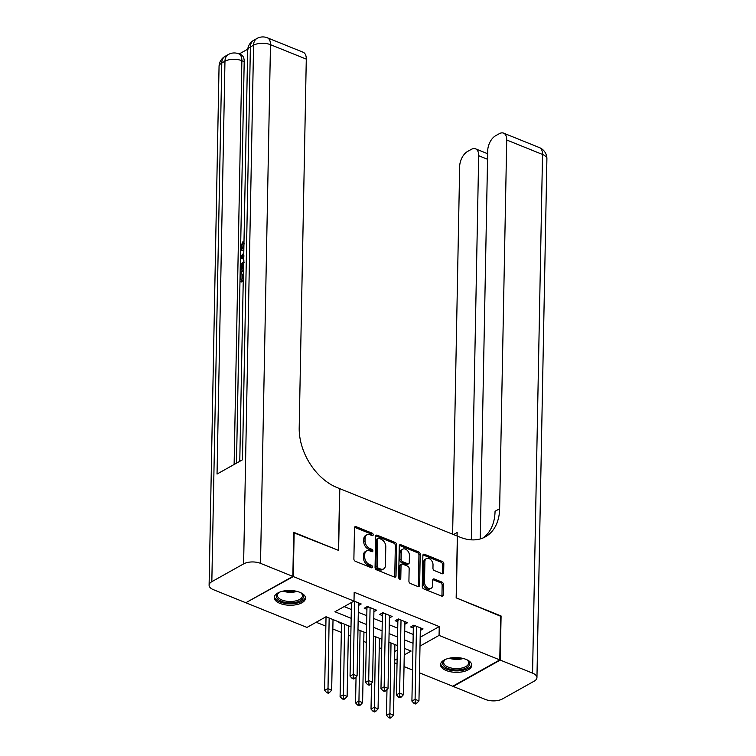 <?xml version="1.0" encoding="UTF-8"?>
<svg xmlns="http://www.w3.org/2000/svg" width="756" height="756" viewBox="0 0 756 756"><rect width="100%" height="100%" fill="white"/><g stroke="black" fill="none" stroke-linecap="round" stroke-linejoin="round"><path stroke-width="1.13" d="M373.209 534.813A1.38 0.945 60.7 0 0 372.169 533.169L356.038 526.658A1.966 1.351 60.7 0 0 355.046 526.677A1.966 1.351 60.7 0 0 354.488 527.783L353.884 558.949A1.966 1.351 60.7 0 0 355.367 561.292L371.498 567.803A1.38 0.945 60.7 0 0 371.546 565.384L369.457 564.534A6.294 4.309 60.7 0 1 364.713 557.04L364.761 554.441A6.294 4.309 60.7 0 1 366.547 550.916A6.294 4.309 60.7 0 1 369.722 550.859L371.81 551.7A1.38 0.945 60.7 0 0 371.857 549.272L369.769 548.431A6.294 4.309 60.7 0 1 365.016 540.927L365.072 538.338A6.294 4.309 60.7 0 1 366.849 534.804A6.294 4.309 60.7 0 1 370.034 534.757L372.122 535.598A1.38 0.945 60.7 0 0 373.209 534.813M371.933 535.522A1.38 0.945 60.7 0 0 370.894 533.887L354.762 527.376A1.966 1.351 60.7 0 0 354.564 527.31M371.319 567.728A1.38 0.945 60.7 0 0 370.279 566.093L368.191 565.252L369.457 564.534M371.621 551.625A1.38 0.945 60.7 0 0 370.582 549.99L368.503 549.149L369.769 548.431M446.229 670.515A15.621 7.38 1.1 0 1 440.531 664.666A15.621 7.38 1.1 0 1 449.546 658.174A15.621 7.38 1.1 0 1 466.065 659.402A15.621 7.38 1.1 0 1 471.763 665.261A15.621 7.38 1.1 0 1 462.757 671.753A15.621 7.38 1.1 0 1 446.229 670.515M279.975 603.42A15.621 7.38 1.1 0 1 274.277 597.571A15.621 7.38 1.1 0 1 283.283 591.079A15.621 7.38 1.1 0 1 299.811 592.317A15.621 7.38 1.1 0 1 305.509 598.166A15.621 7.38 1.1 0 1 296.503 604.658A15.621 7.38 1.1 0 1 279.975 603.42M442.109 573.7A1.966 1.351 60.7 0 0 443.101 573.681A1.966 1.351 60.7 0 0 443.659 572.575L443.819 563.834A1.966 1.351 60.7 0 0 442.336 561.491L424.428 554.261A1.966 1.351 60.7 0 0 423.436 554.28A1.966 1.351 60.7 0 0 422.878 555.376L422.273 586.552A1.966 1.351 60.7 0 0 423.757 588.896L441.674 596.125A1.966 1.351 60.7 0 0 442.666 596.106A1.966 1.351 60.7 0 0 443.224 595L443.432 584.445A1.966 1.351 60.7 0 0 441.939 582.092L434.275 579.001A1.966 1.351 60.7 0 0 433.282 579.02A1.966 1.351 60.7 0 0 432.725 580.126L432.621 585.361A5.254 3.61 60.7 0 1 431.137 588.31A5.254 3.61 60.7 0 1 426.781 587.242A5.254 3.61 60.7 0 1 424.503 582.082L424.9 561.566A5.254 3.61 60.7 0 1 426.384 558.618A5.254 3.61 60.7 0 1 430.74 559.676A5.254 3.61 60.7 0 1 433.018 564.836L432.952 568.257A1.966 1.351 60.7 0 0 434.435 570.6L442.109 573.7M293.678 532.734L338.612 550.415L339.803 488.669L457.342 536.098L456.161 597.854L500.623 615.79L499.773 659.903L452.731 686.25L419.495 672.84M294.15 532.47L293.309 576.582L354.006 601.077L334.936 611.755L351.153 618.304M420.175 637.261L439.236 626.582L354.177 592.25L354.006 601.077L361.198 603.968L358.438 605.518M439.236 626.582L439.066 635.399L499.773 659.903M396.607 544.783A1.966 1.351 60.7 0 0 395.123 542.439L377.216 535.21A1.966 1.351 60.7 0 0 376.223 535.229A1.966 1.351 60.7 0 0 375.666 536.325L375.061 567.501A1.966 1.351 60.7 0 0 376.545 569.844L394.462 577.074A1.966 1.351 60.7 0 0 395.454 577.055A1.966 1.351 60.7 0 0 396.012 575.949L396.607 544.783L395.341 545.492A1.966 1.351 60.7 0 0 393.857 543.148L375.94 535.919A1.966 1.351 60.7 0 0 375.732 535.853M400.822 544.736L418.729 551.965A1.966 1.351 60.7 0 1 420.213 554.309L419.618 585.475A1.966 1.351 60.7 0 1 419.06 586.58A1.966 1.351 60.7 0 1 418.068 586.599L410.404 583.5A1.966 1.351 60.7 0 1 408.92 581.156L409.157 568.521A1.966 1.351 60.7 0 0 407.673 566.168L402.589 564.118A1.966 1.351 60.7 0 0 401.597 564.137A1.966 1.351 60.7 0 0 401.039 565.242L400.784 578.397A1.38 0.945 60.7 0 1 398.658 577.546L399.272 545.851A1.966 1.351 60.7 0 1 399.829 544.755A1.966 1.351 60.7 0 1 400.822 544.736L399.546 545.445L417.463 552.674L418.729 551.965M339.416 622.141L338.782 622.49L341.485 623.587M373.908 611.755L376.668 610.215L367.388 606.473L364.212 608.249L366.915 609.345M389.378 618.002L392.128 616.452L382.848 612.71L379.673 614.486L382.385 615.582M404.838 624.239L407.597 622.698L398.317 618.947L395.142 620.733L397.845 621.819M344.16 606.595L351.323 609.487M358.316 612.303L366.792 615.724M373.776 618.54L382.262 621.961M389.245 624.787L397.722 628.208M404.706 631.024L413.192 634.445M350.841 602.853L351.445 603.099M420.308 630.485L423.067 628.935L413.787 625.193L410.602 626.97L413.315 628.066M316.197 622.264L325.855 626.157M332.838 628.983L341.315 632.403M348.308 635.22L350.812 636.231M363.768 641.466L366.282 642.477M379.238 647.703L381.742 648.714M394.745 651.511L397.306 650.075M325.411 617.094L326.025 617.35M246.276 602.485L293.309 576.582M412.502 670.014L404.025 666.594M397.042 663.777L394.537 662.766M350.992 626.818L326.044 616.745L306.974 627.433L246.267 602.929M404.252 654.913L411.103 651.077L404.375 648.355M397.391 645.539L388.915 642.118M381.922 639.302L373.445 635.872M366.462 633.055L357.975 629.635M394.585 660.328L397.136 658.901M420.005 646.087L439.066 635.399M358.146 621.12L366.622 624.541M373.606 627.367L382.092 630.788M389.075 633.604L397.552 637.024M404.545 639.85L413.022 643.271M366.849 534.804L365.583 535.522A6.294 4.309 60.7 0 0 363.797 539.047L365.072 538.338M368.503 549.149A6.294 4.309 60.7 0 1 363.749 541.646L363.797 539.047M366.547 550.916L365.271 551.625A6.294 4.309 60.7 0 0 363.485 555.15L364.761 554.441M368.191 565.252A6.294 4.309 60.7 0 1 363.438 557.748L363.485 555.15M394.67 577.14A1.966 1.351 60.7 0 0 394.745 576.667L395.341 545.492M378.841 538.31A1.38 0.945 60.7 0 0 377.754 539.085L377.225 566.452A1.38 0.945 60.7 0 0 378.265 568.087L380.466 568.975A6.294 4.309 60.7 0 0 383.651 568.928A6.294 4.309 60.7 0 0 385.428 565.403L385.787 546.692A6.294 4.309 60.7 0 0 381.033 539.198L378.841 538.31M378.142 538.319L376.866 539.028A1.38 0.945 60.7 0 0 376.479 539.803L377.754 539.085M383.651 568.928L382.375 569.637A6.294 4.309 60.7 0 1 379.191 569.693L376.998 568.805A1.38 0.945 60.7 0 1 375.959 567.161L376.479 539.803M418.276 586.665A1.966 1.351 60.7 0 0 418.351 586.193L418.947 555.017A1.966 1.351 60.7 0 0 417.463 552.674M401.597 564.137L400.321 564.845A1.966 1.351 60.7 0 0 399.763 565.951L399.518 579.087M409.412 555.395A5.254 3.61 60.7 0 0 407.134 550.236A5.254 3.61 60.7 0 0 402.778 549.177A5.254 3.61 60.7 0 0 401.294 552.126L401.152 559.355A1.966 1.351 60.7 0 0 402.636 561.699L407.72 563.749A1.966 1.351 60.7 0 0 408.712 563.73A1.966 1.351 60.7 0 0 409.27 562.634L409.412 555.395M402.778 549.177L401.512 549.886A5.254 3.61 60.7 0 0 400.019 552.834L401.294 552.126M408.712 563.73L407.446 564.448A1.966 1.351 60.7 0 1 406.454 564.458L401.36 562.407A1.966 1.351 60.7 0 1 399.877 560.064L400.019 552.834M426.384 558.618L425.118 559.327A5.254 3.61 60.7 0 0 423.625 562.275L424.9 561.566M431.137 588.31L429.862 589.018A5.254 3.61 60.7 0 1 425.515 587.951A5.254 3.61 60.7 0 1 423.228 582.791L423.625 562.275M441.882 596.191A1.966 1.351 60.7 0 0 441.958 595.719L442.156 585.153A1.966 1.351 60.7 0 0 440.672 582.81L433.008 579.71A1.966 1.351 60.7 0 0 432.801 579.644M442.307 573.766A1.966 1.351 60.7 0 0 442.383 573.294L442.553 564.543A1.966 1.351 60.7 0 0 441.069 562.199L423.152 554.97A1.966 1.351 60.7 0 0 422.944 554.904M326.034 616.745L324.617 690.379L327.802 688.603L331.667 690.162L333.018 619.561M329.153 618.002L327.962 691.901L326.686 692.609L328.236 693.233L329.512 692.524L327.962 691.901M331.667 690.162L329.512 692.524M326.686 692.609L324.617 690.379M351.464 602.504L350.047 676.138L353.222 674.361L354.63 601.322M353.383 677.65L352.116 678.368L353.666 678.992L354.933 678.274L353.383 677.65L353.222 674.361L357.087 675.921L358.495 602.882M350.047 676.138L352.116 678.368M354.933 678.274L357.087 675.921M300.293 592.515A13.514 6.388 1.1 0 1 301.389 593.252A13.514 6.388 1.1 0 1 301.153 600.179A13.514 6.388 1.1 0 1 287.705 602.73A13.514 6.388 1.1 0 1 278.577 592.817A13.514 6.388 1.1 0 1 279.711 592.118M279.04 592.506A12.512 5.916 -178.9 0 0 277.424 595.331A12.512 5.916 -178.9 0 0 287.885 601.379A12.512 5.916 -178.9 0 0 302.447 595.813A12.512 5.916 -178.9 0 0 300.945 592.931M274.428 596.616A15.517 7.333 -178.9 0 0 287.384 603.657A15.517 7.333 -178.9 0 0 305.396 597.212M466.546 659.61A13.514 6.388 1.1 0 1 467.643 660.347A13.514 6.388 1.1 0 1 467.416 667.264A13.514 6.388 1.1 0 1 453.969 669.825A13.514 6.388 1.1 0 1 444.84 659.903A13.514 6.388 1.1 0 1 445.964 659.213M445.293 659.601A12.512 5.916 -178.9 0 0 443.677 662.426A12.512 5.916 -178.9 0 0 454.148 668.474A12.512 5.916 -178.9 0 0 468.701 662.908A12.512 5.916 -178.9 0 0 467.199 660.026M440.682 663.711A15.517 7.333 -178.9 0 0 453.638 670.752A15.517 7.333 -178.9 0 0 471.649 664.307M243.81 250.926L241.863 250.302L240.54 247.146L242.837 241.826L243.98 242.289M244.282 243.687L242.657 247.231L242.997 248.856M243.659 258.93L240.427 258.448L240.455 256.766L243.772 253.118M243.234 280.93L241.221 282.054L239.983 281.553L240.124 274.088L241.003 273.596L242.241 274.097L242.147 278.86M247.76 49.159L239.142 53.988M267.35 37.8A12.011 12.011 0 0 0 256.974 38.462A12.011 8.24 -119.3 0 0 253.572 45.199A12.011 5.679 1.1 0 1 270.478 44.67A12.011 6.653 -68 0 0 267.35 37.8L303.147 52.249A12.011 6.653 112 0 1 306.284 59.119L270.478 44.67L260.518 563.352A12.011 5.679 -178.9 0 0 243.612 563.881L253.572 45.199L250.387 46.976L242.468 459.809L217.038 474.05L224.967 61.217A12.011 5.679 1.1 0 1 241.873 60.697A12.011 6.653 -68 0 0 238.745 53.827L241.06 54.763A12.011 6.653 112 0 1 244.197 61.633L241.873 60.697L234.124 464.477M236.486 463.154L240.606 248.251M240.654 245.974L244.197 61.633M243.423 271.158L241.41 272.283L240.172 271.782L240.238 268.163L240.956 264.392L244.112 260.99M260.518 563.352L292.846 576.393L293.687 532.29L338.461 550.359L339.652 488.603L337.015 487.544A50.057 34.332 -119.3 0 1 299.196 427.839L306.284 59.119M243.612 563.881L211.831 581.685A12.011 5.679 -178.9 0 0 209.1 585.201A12.011 5.679 -178.9 0 0 213.475 589.699L245.804 602.749L292.846 576.393M241.003 273.596L240.89 279.569L243.234 278.255L243.394 272.661M243.262 279.72L239.983 281.553M243.441 269.949L240.172 271.782M244.065 262.493L241.306 265.819L241.117 267.652L241.079 269.798L243.47 268.456M243.555 264.402L242.544 266.31L242.336 269.089M241.306 265.819L242.544 266.31M241.117 267.652L242.355 268.153M243.668 258.41L240.427 258.448M243.744 254.536L241.325 257.106L243.697 256.993M244.094 255.982L242.563 257.607M242.837 241.826L243.045 243.186L241.419 246.73L242.657 247.231M241.419 246.73L242.279 248.8L243.857 248.611M243.045 243.186L243.952 243.555M243.829 250.104L241.863 250.302M500.614 616.244L456.312 597.911L457.493 536.165L460.13 537.223A50.057 34.332 60.7 0 0 485.437 536.788A50.057 34.332 60.7 0 0 499.64 508.722L506.718 140.002A12.011 6.653 -68 0 0 503.581 133.132A12.011 6.653 -68 0 0 499.291 133.689L495.539 135.787A12.011 6.653 -68 0 0 487.714 150.652L480.258 538.933M500.236 660.082L453.203 686.439L485.522 699.48A12.011 5.679 -178.9 0 0 502.428 698.95L534.208 681.147A12.011 5.679 -178.9 0 0 536.949 677.631A12.011 5.679 -178.9 0 0 532.564 673.133L500.236 660.082L501.086 615.979M471.309 539.85L478.68 155.708A12.011 6.653 -68 0 0 475.552 148.838A12.011 6.653 -68 0 0 471.262 149.395L467.51 151.493A12.011 6.653 -68 0 0 459.676 166.358L452.617 534.199M456.983 535.957A50.057 34.332 60.7 0 0 457.172 532.517L457.106 536.004M483.084 537.951A50.057 34.332 60.7 0 0 495.057 511.292L499.64 508.722M341.504 622.982L340.087 696.626L343.262 694.84L347.127 696.408L348.488 625.807M344.623 624.248L343.422 698.138L342.156 698.856L343.706 699.48L344.972 698.761L343.422 698.138M347.127 696.408L344.972 698.761M342.156 698.856L340.087 696.626M356.048 677.064L355.556 702.863L358.731 701.086L362.596 702.645L363.948 632.044M360.083 630.485L358.892 704.384L357.626 705.093L359.166 705.717L360.442 705.008L358.892 704.384M362.596 702.645L360.442 705.008M357.626 705.093L355.556 702.863M371.517 683.301L371.016 709.109L374.192 707.323L378.066 708.882L379.417 638.291M375.552 636.722L374.362 710.621L373.086 711.339L374.636 711.963L375.902 711.245L374.362 710.621M378.066 708.882L375.902 711.245M373.086 711.339L371.016 709.109M386.977 689.538L386.486 715.346L389.661 713.569L393.526 715.129L394.887 644.528M391.013 642.969L389.822 716.868L388.556 717.576L390.096 718.2L391.372 717.491L389.822 716.868M393.526 715.129L391.372 717.491M388.556 717.576L386.486 715.346M368.644 606.973L366.943 607.928L365.517 682.385L368.692 680.598L370.09 607.559M368.852 683.897L367.586 684.605L369.126 685.229L370.402 684.52L368.852 683.897L368.692 680.598L372.557 682.158L373.955 609.119M366.943 607.928A2.003 1.37 60.7 0 0 366.84 607.229L366.726 606.841M365.517 682.385L367.586 684.605M370.402 684.52L372.557 682.158M384.114 613.22L382.404 614.174L380.977 688.621L384.152 686.845L385.56 613.806M384.322 690.133L383.046 690.852L384.596 691.475L385.862 690.757L384.322 690.133L384.152 686.845L388.026 688.404L389.425 615.365M382.404 614.174A2.003 1.37 60.7 0 0 382.309 613.466L382.196 613.078M380.977 688.621L383.046 690.852M385.862 690.757L388.026 688.404M399.574 619.457L397.873 620.411L396.446 694.858L399.622 693.082L401.02 620.043M399.782 696.38L398.516 697.089L400.056 697.712L401.332 697.004L399.782 696.38L399.622 693.082L403.487 694.641L404.895 621.602M397.873 620.411A2.003 1.37 60.7 0 0 397.779 619.712L397.656 619.315M396.446 694.858L398.516 697.089M401.332 697.004L403.487 694.641M415.044 625.703L413.343 626.658L411.907 701.105L415.091 699.319L416.49 626.28M415.252 702.617L413.976 703.335L415.526 703.959L416.792 703.241L415.252 702.617L415.091 699.319L418.956 700.888L420.355 627.849M413.343 626.658A2.003 1.37 60.7 0 0 413.239 625.949L413.126 625.562M411.907 701.105L413.976 703.335M416.792 703.241L418.956 700.888M370.894 533.887L372.169 533.169M370.279 566.093L371.546 565.384M370.582 549.99L371.857 549.272M363.749 541.646L365.016 540.927M363.438 557.748L364.713 557.04M354.762 527.376L356.038 526.658M394.745 576.667L396.012 575.949M375.94 535.919L377.216 535.21M393.857 543.148L395.123 542.439M375.959 567.161L377.225 566.452M376.998 568.805L378.265 568.087M379.191 569.693L380.466 568.975M418.947 555.017L420.213 554.309M418.351 586.193L419.618 585.475M399.763 565.951L401.039 565.242M399.537 579.105L400.784 578.397M399.877 560.064L401.152 559.355M401.36 562.407L402.636 561.699M406.454 564.458L407.72 563.749M423.228 582.791L424.503 582.082M433.008 579.71L434.275 579.001M440.672 582.81L441.939 582.092M442.156 585.153L443.432 584.445M441.958 595.719L443.224 595M423.152 554.97L424.428 554.261M441.069 562.199L442.336 561.491M442.553 564.543L443.819 563.834M442.383 573.294L443.659 572.575M297.042 591.409A12.512 5.916 1.1 0 1 288.064 592.194A12.512 5.916 1.1 0 1 282.99 591.145M285.475 590.72A12.105 5.717 -178.9 0 0 288.149 591.126A12.105 5.717 -178.9 0 0 294.585 590.899M463.305 658.504A12.512 5.916 1.1 0 1 454.318 659.279A12.512 5.916 1.1 0 1 449.253 658.24M451.729 657.814A12.105 5.717 -178.9 0 0 454.403 658.221A12.105 5.717 -178.9 0 0 460.839 657.994M238.745 53.827A12.011 12.011 0 0 0 228.369 54.489A12.011 8.24 -119.3 0 0 224.967 61.217L221.791 63.003L211.831 581.685M219.051 66.519A12.011 5.679 1.1 0 1 221.791 63.003A12.011 8.24 60.7 0 1 225.194 56.265A12.011 12.011 0 0 0 219.051 66.519L209.1 585.201M247.656 50.491A12.011 5.679 1.1 0 1 250.387 46.976A12.011 8.24 60.7 0 1 253.799 40.238A12.011 12.011 0 0 0 247.656 50.491L239.775 461.311M242.856 255.481L243.715 255.83M457.172 532.517L453.524 534.558M532.564 673.133L542.524 154.451L506.718 140.002M487.544 159.28L478.68 155.708M542.524 154.451A12.011 5.679 1.1 0 1 546.9 158.958A12.011 12.011 0 0 0 539.387 147.581A12.011 6.653 112 0 1 542.524 154.451M367.86 606.662L366.84 607.229M383.32 612.899L382.309 613.466M398.79 619.145L397.779 619.712M414.25 625.382L413.239 625.949M228.369 54.489L225.194 56.265M256.974 38.462L253.799 40.238M487.648 153.723L475.552 148.838M536.949 677.631L546.9 158.958M539.387 147.581L503.581 133.132"/></g></svg>
